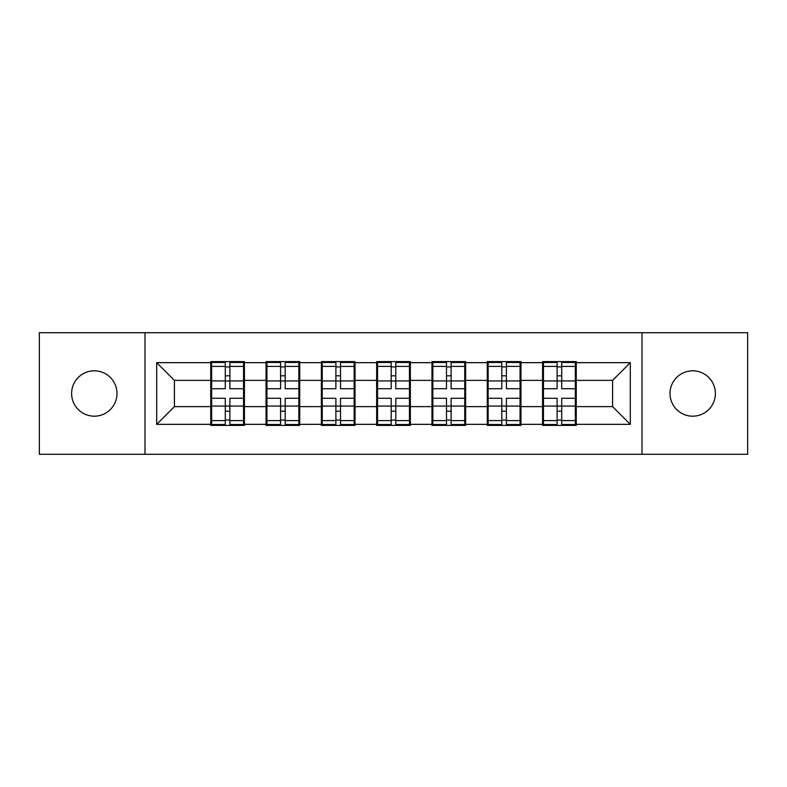 <?xml version="1.0" encoding="UTF-8"?>
<svg xmlns="http://www.w3.org/2000/svg" width="787" height="787" viewBox="0 0 787 787"><rect width="100%" height="100%" fill="white"/><g stroke="black" fill="none" stroke-linecap="round" stroke-linejoin="round"><path stroke-width="1.18" d="M692.698 416.185A22.685 22.685 0 0 1 670.012 393.5A22.685 22.685 0 0 1 692.698 370.815A22.685 22.685 0 0 1 715.393 393.5A22.685 22.685 0 0 1 692.698 416.185M94.302 416.185A22.685 22.685 0 0 1 71.607 393.5A22.685 22.685 0 0 1 94.302 370.815A22.685 22.685 0 0 1 116.988 393.5A22.685 22.685 0 0 1 94.302 416.185M642.005 454.296L747.65 454.296L747.65 332.704L642.005 332.704L642.005 454.296L144.995 454.296L144.995 332.704L39.35 332.704L39.35 454.296L144.995 454.296M576.251 390.844L575.356 390.844M543.453 390.844L542.568 390.844M542.568 396.156L543.453 396.156M575.356 396.156L576.251 396.156M520.945 390.844L520.059 390.844M488.156 390.844L487.271 390.844M487.271 396.156L488.156 396.156M520.059 396.156L520.945 396.156M465.638 390.844L464.753 390.844M432.85 390.844L431.965 390.844M431.965 396.156L432.85 396.156M464.753 396.156L465.638 396.156M410.342 390.844L409.456 390.844M377.544 390.844L376.658 390.844M376.658 396.156L377.544 396.156M409.456 396.156L410.342 396.156M355.035 390.844L354.15 390.844M322.247 390.844L321.362 390.844M321.362 396.156L322.247 396.156M354.15 396.156L355.035 396.156M299.729 390.844L298.844 390.844M266.941 390.844L266.055 390.844M266.055 396.156L266.941 396.156M298.844 396.156L299.729 396.156M642.005 332.704L144.995 332.704M612.581 406.613L612.581 380.387L576.251 380.387L576.251 406.613L612.581 406.613L630.308 424.341L630.308 362.659L576.251 362.659L576.251 361.597L542.568 361.597L542.568 380.387L520.945 380.387L520.945 406.613L542.568 406.613L542.568 380.387M630.308 424.341L576.251 424.341L576.251 425.403L542.568 425.403L542.568 424.341L520.945 424.341L520.945 425.403L487.271 425.403L487.271 424.341L465.638 424.341L465.638 425.403L431.965 425.403L431.965 424.341L410.342 424.341L410.342 425.403L376.658 425.403L376.658 424.341L355.035 424.341L355.035 425.403L321.362 425.403L321.362 424.341L299.729 424.341L299.729 425.403L266.055 425.403L266.055 424.341L244.432 424.341L244.432 425.403L210.749 425.403L210.749 424.341L156.692 424.341L156.692 362.659L210.749 362.659L210.749 380.387L174.419 380.387L174.419 406.613L210.749 406.613L210.749 380.387M542.568 362.659L520.945 362.659L520.945 361.597L487.271 361.597L487.271 362.659L465.638 362.659L465.638 361.597L431.965 361.597L431.965 362.659L410.342 362.659L410.342 361.597L376.658 361.597L376.658 362.659L355.035 362.659L355.035 361.597L321.362 361.597L321.362 362.659L299.729 362.659L299.729 361.597L266.055 361.597L266.055 362.659L244.432 362.659L244.432 361.597L210.749 361.597L210.749 362.659M542.568 406.613L542.568 424.341M520.945 406.613L520.945 424.341M520.945 362.659L520.945 380.387M465.638 406.613L487.271 406.613L487.271 380.387L465.638 380.387L465.638 424.341M487.271 406.613L487.271 424.341M487.271 362.659L487.271 380.387M465.638 362.659L465.638 380.387M410.342 406.613L431.965 406.613L431.965 380.387L410.342 380.387L410.342 424.341M431.965 406.613L431.965 424.341M431.965 362.659L431.965 380.387M410.342 362.659L410.342 380.387M355.035 406.613L376.658 406.613L376.658 380.387L355.035 380.387L355.035 424.341M376.658 406.613L376.658 424.341M376.658 362.659L376.658 380.387M355.035 362.659L355.035 380.387M299.729 406.613L321.362 406.613L321.362 380.387L299.729 380.387L299.729 424.341M321.362 406.613L321.362 424.341M321.362 362.659L321.362 380.387M299.729 362.659L299.729 380.387M244.432 406.613L266.055 406.613L266.055 380.387L244.432 380.387L244.432 424.341M266.055 406.613L266.055 424.341M266.055 362.659L266.055 380.387M244.432 362.659L244.432 380.387M244.432 390.844L243.547 390.844M211.644 390.844L210.749 390.844M210.749 396.156L211.644 396.156M243.547 396.156L244.432 396.156M210.749 406.613L210.749 424.341M174.419 406.613L156.692 424.341M156.692 362.659L174.419 380.387M576.251 406.613L576.251 424.341M576.251 362.659L576.251 380.387M630.308 362.659L612.581 380.387M243.547 398.281L243.547 424.518L229.893 424.518L229.893 398.281L243.547 398.281L243.547 362.482L229.893 362.482L229.893 366.378L243.547 366.378M211.644 380.928L225.289 380.928L225.289 362.482L211.644 362.482L211.644 398.281L225.289 398.281L225.289 424.518L211.644 424.518L211.644 420.622L225.289 420.622M225.289 375.802L229.893 375.802M229.893 366.909L225.289 366.909M225.289 380.967L229.893 380.967M225.289 380.928L225.289 388.719L211.644 388.719M211.644 366.378L225.289 366.378M225.289 406.033L229.893 406.033M225.289 420.091L229.893 420.091M225.289 411.198L229.893 411.198M211.644 398.281L211.644 420.622M229.893 420.622L243.547 420.622M229.893 366.378L229.893 388.719L243.547 388.719M298.844 398.281L298.844 424.518L285.199 424.518L285.199 398.281L298.844 398.281L298.844 362.482L285.199 362.482L285.199 366.378L298.844 366.378M266.941 380.928L280.595 380.928L280.595 362.482L266.941 362.482L266.941 398.281L280.595 398.281L280.595 424.518L266.941 424.518L266.941 420.622L280.595 420.622M280.595 375.802L285.199 375.802M285.199 366.909L280.595 366.909M280.595 380.967L285.199 380.967M280.595 380.928L280.595 388.719L266.941 388.719M266.941 366.378L280.595 366.378M280.595 406.033L285.199 406.033M280.595 420.091L285.199 420.091M280.595 411.198L285.199 411.198M266.941 398.281L266.941 420.622M285.199 420.622L298.844 420.622M285.199 366.378L285.199 388.719L298.844 388.719M354.15 398.281L354.15 424.518L340.505 424.518L340.505 398.281L354.15 398.281L354.15 362.482L340.505 362.482L340.505 366.378L354.15 366.378M322.247 380.928L335.892 380.928L335.892 362.482L322.247 362.482L322.247 398.281L335.892 398.281L335.892 424.518L322.247 424.518L322.247 420.622L335.892 420.622M335.892 375.802L340.505 375.802M340.505 366.909L335.892 366.909M335.892 380.967L340.505 380.967M335.892 380.928L335.892 388.719L322.247 388.719M322.247 366.378L335.892 366.378M335.892 406.033L340.505 406.033M335.892 420.091L340.505 420.091M335.892 411.198L340.505 411.198M322.247 398.281L322.247 420.622M340.505 420.622L354.15 420.622M340.505 366.378L340.505 388.719L354.15 388.719M409.456 398.281L409.456 424.518L395.802 424.518L395.802 398.281L409.456 398.281L409.456 362.482L395.802 362.482L395.802 366.378L409.456 366.378M377.544 380.928L391.198 380.928L391.198 362.482L377.544 362.482L377.544 398.281L391.198 398.281L391.198 424.518L377.544 424.518L377.544 420.622L391.198 420.622M391.198 375.802L395.802 375.802M395.802 366.909L391.198 366.909M391.198 380.967L395.802 380.967M391.198 380.928L391.198 388.719L377.544 388.719M377.544 366.378L391.198 366.378M391.198 406.033L395.802 406.033M391.198 420.091L395.802 420.091M391.198 411.198L395.802 411.198M377.544 398.281L377.544 420.622M395.802 420.622L409.456 420.622M395.802 366.378L395.802 388.719L409.456 388.719M464.753 398.281L464.753 424.518L451.108 424.518L451.108 398.281L464.753 398.281L464.753 362.482L451.108 362.482L451.108 366.378L464.753 366.378M432.85 380.928L446.495 380.928L446.495 362.482L432.85 362.482L432.85 398.281L446.495 398.281L446.495 424.518L432.85 424.518L432.85 420.622L446.495 420.622M446.495 375.802L451.108 375.802M451.108 366.909L446.495 366.909M446.495 380.967L451.108 380.967M446.495 380.928L446.495 388.719L432.85 388.719M432.85 366.378L446.495 366.378M446.495 406.033L451.108 406.033M446.495 420.091L451.108 420.091M446.495 411.198L451.108 411.198M432.85 398.281L432.85 420.622M451.108 420.622L464.753 420.622M451.108 366.378L451.108 388.719L464.753 388.719M520.059 398.281L520.059 424.518L506.405 424.518L506.405 398.281L520.059 398.281L520.059 362.482L506.405 362.482L506.405 366.378L520.059 366.378M488.156 380.928L501.801 380.928L501.801 362.482L488.156 362.482L488.156 398.281L501.801 398.281L501.801 424.518L488.156 424.518L488.156 420.622L501.801 420.622M501.801 375.802L506.405 375.802M506.405 366.909L501.801 366.909M501.801 380.967L506.405 380.967M501.801 380.928L501.801 388.719L488.156 388.719M488.156 366.378L501.801 366.378M501.801 406.033L506.405 406.033M501.801 420.091L506.405 420.091M501.801 411.198L506.405 411.198M488.156 398.281L488.156 420.622M506.405 420.622L520.059 420.622M506.405 366.378L506.405 388.719L520.059 388.719M575.356 398.281L575.356 424.518L561.711 424.518L561.711 398.281L575.356 398.281L575.356 362.482L561.711 362.482L561.711 366.378L575.356 366.378M543.453 380.928L557.107 380.928L557.107 362.482L543.453 362.482L543.453 398.281L557.107 398.281L557.107 424.518L543.453 424.518L543.453 420.622L557.107 420.622M557.107 375.802L561.711 375.802M561.711 366.909L557.107 366.909M557.107 380.967L561.711 380.967M557.107 380.928L557.107 388.719L543.453 388.719M543.453 366.378L557.107 366.378M557.107 406.033L561.711 406.033M557.107 420.091L561.711 420.091M557.107 411.198L561.711 411.198M543.453 398.281L543.453 420.622M561.711 420.622L575.356 420.622M561.711 366.378L561.711 388.719L575.356 388.719M211.644 406.072L225.289 406.072M229.893 406.072L243.547 406.072M229.893 380.928L243.547 380.928M266.941 406.072L280.595 406.072M285.199 406.072L298.844 406.072M285.199 380.928L298.844 380.928M322.247 406.072L335.892 406.072M340.505 406.072L354.15 406.072M340.505 380.928L354.15 380.928M377.544 406.072L391.198 406.072M395.802 406.072L409.456 406.072M395.802 380.928L409.456 380.928M432.85 406.072L446.495 406.072M451.108 406.072L464.753 406.072M451.108 380.928L464.753 380.928M488.156 406.072L501.801 406.072M506.405 406.072L520.059 406.072M506.405 380.928L520.059 380.928M543.453 406.072L557.107 406.072M561.711 406.072L575.356 406.072M561.711 380.928L575.356 380.928"/></g></svg>
